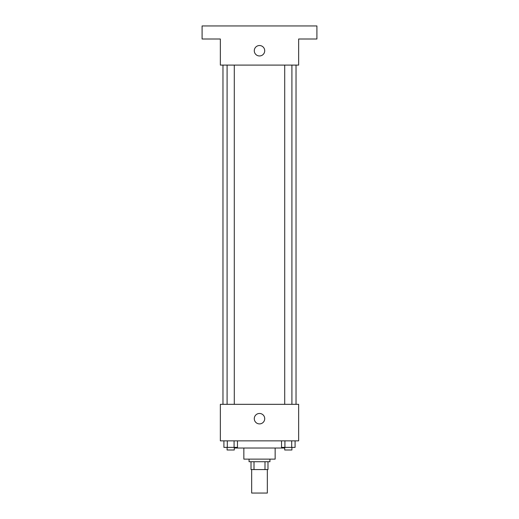 <?xml version="1.0" encoding="UTF-8"?>
<svg xmlns="http://www.w3.org/2000/svg" width="519" height="519" viewBox="0 0 519 519"><rect width="100%" height="100%" fill="white"/><g stroke="black" fill="none" stroke-linecap="round" stroke-linejoin="round"><path stroke-width="0.78" d="M251.67 469.565L251.67 493.05L267.33 493.05L267.33 469.565M264.995 461.735L264.995 469.565L251.021 469.565L251.021 461.735M264.995 469.565L267.979 469.565L267.979 461.735L267.979 469.565M269.938 459.127L269.938 461.735L249.062 461.735L249.062 459.127M254.005 461.735L254.005 469.565M275.154 448.033L275.154 459.127L243.846 459.127L243.846 448.033M284.289 447.384L284.289 448.033L234.711 448.033L234.711 447.384M298.646 440.858L220.354 440.858L220.354 404.327L298.646 404.327L298.646 440.858M264.716 418.677A5.216 5.216 0 0 1 256.892 423.199A5.216 5.216 0 0 1 256.892 414.162A5.216 5.216 0 0 1 264.716 418.677M296.031 65.096L296.031 404.327M284.71 404.327L284.71 65.096M234.29 65.096L234.29 404.327M298.646 65.096L220.354 65.096L220.354 38.996L202.092 38.996L202.092 25.95L316.908 25.95L316.908 38.996L298.646 38.996L298.646 65.096M264.716 50.739A5.216 5.216 0 0 1 256.892 55.261A5.216 5.216 0 0 1 256.892 46.223A5.216 5.216 0 0 1 264.716 50.739M295.09 440.858L295.09 447.384L281.532 447.384L281.532 440.858M291.697 440.858L291.697 447.384M284.918 440.858L284.918 447.384M291.912 447.384L291.912 449.992L284.71 449.992L284.71 447.384M237.468 440.858L237.468 447.384L223.91 447.384L223.91 440.858M234.082 440.858L234.082 447.384M227.303 440.858L227.303 447.384M234.29 447.384L234.29 449.992L227.088 449.992L227.088 447.384M222.969 65.096L222.969 404.327M291.912 404.327L291.912 65.096M227.088 65.096L227.088 404.327"/></g></svg>
